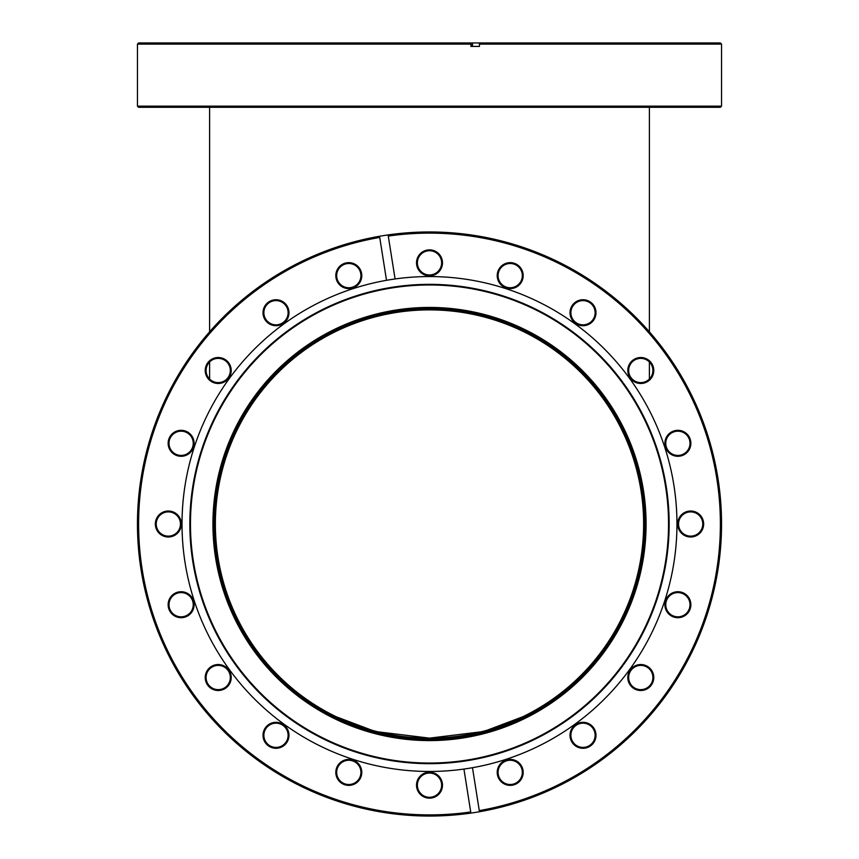 <?xml version="1.0" encoding="UTF-8"?>
<svg xmlns="http://www.w3.org/2000/svg" width="859" height="859" viewBox="0 0 859 859"><rect width="100%" height="100%" fill="white"/><g stroke="black" fill="none" stroke-linecap="round" stroke-linejoin="round"><path stroke-width="1.29" d="M215.373 524.011A214.127 214.127 0 0 1 429.5 309.884A214.127 214.127 0 0 1 643.627 524.011A214.127 214.127 0 0 1 429.5 738.139A214.127 214.127 0 0 1 215.373 524.011M649.393 379.034L649.393 361.972M649.393 331.832L649.393 107.3M209.607 379.034L209.607 361.972M209.607 331.832L209.607 107.3M533.267 712.798L483.789 731.503L429.5 738.139L375.211 731.503L325.733 712.798M429.5 307.436A216.575 216.575 0 0 1 646.075 524.011A216.575 216.575 0 0 1 429.5 740.587A216.575 216.575 0 0 1 212.925 524.011A216.575 216.575 0 0 1 429.5 307.436M429.5 739.438A215.426 215.426 0 0 0 644.926 524.011A215.426 215.426 0 0 0 429.5 308.585A215.426 215.426 0 0 0 214.074 524.011A215.426 215.426 0 0 0 429.5 739.438M348.797 759.399A12.982 12.982 0 0 1 361.779 772.391A12.982 12.982 0 0 1 348.797 785.373A12.982 12.982 0 0 1 335.815 772.391A12.982 12.982 0 0 1 348.797 759.399M348.797 784.514A12.123 12.123 0 0 0 360.92 772.391A12.123 12.123 0 0 0 348.797 760.269A12.123 12.123 0 0 0 336.674 772.391A12.123 12.123 0 0 0 348.797 784.514M275.997 722.312A12.982 12.982 0 0 1 288.978 735.293A12.982 12.982 0 0 1 275.997 748.286A12.982 12.982 0 0 1 263.004 735.293A12.982 12.982 0 0 1 275.997 722.312M275.997 747.416A12.123 12.123 0 0 0 288.109 735.293A12.123 12.123 0 0 0 275.997 723.171A12.123 12.123 0 0 0 263.874 735.293A12.123 12.123 0 0 0 275.997 747.416M181.12 591.722A12.982 12.982 0 0 1 194.102 604.715A12.982 12.982 0 0 1 181.12 617.696A12.982 12.982 0 0 1 168.139 604.715A12.982 12.982 0 0 1 181.12 591.722M181.12 616.837A12.123 12.123 0 0 0 193.243 604.715A12.123 12.123 0 0 0 181.12 592.592A12.123 12.123 0 0 0 168.998 604.715A12.123 12.123 0 0 0 181.12 616.837M218.218 664.533A12.982 12.982 0 0 1 231.2 677.515A12.982 12.982 0 0 1 218.218 690.507A12.982 12.982 0 0 1 205.226 677.515A12.982 12.982 0 0 1 218.218 664.533M218.218 689.637A12.123 12.123 0 0 0 230.33 677.515A12.123 12.123 0 0 0 218.218 665.392A12.123 12.123 0 0 0 206.096 677.515A12.123 12.123 0 0 0 218.218 689.637M168.332 511.019A12.982 12.982 0 0 1 181.324 524.011A12.982 12.982 0 0 1 168.332 536.993A12.982 12.982 0 0 1 155.35 524.011A12.982 12.982 0 0 1 168.332 511.019M168.332 536.134A12.123 12.123 0 0 0 180.454 524.011A12.123 12.123 0 0 0 168.332 511.889A12.123 12.123 0 0 0 156.22 524.011A12.123 12.123 0 0 0 168.332 536.134M181.12 430.316A12.982 12.982 0 0 1 194.102 443.308A12.982 12.982 0 0 1 181.12 456.29A12.982 12.982 0 0 1 168.139 443.308A12.982 12.982 0 0 1 181.12 430.316M181.12 455.431A12.123 12.123 0 0 0 193.243 443.308A12.123 12.123 0 0 0 181.12 431.186A12.123 12.123 0 0 0 168.998 443.308A12.123 12.123 0 0 0 181.12 455.431M218.218 357.516A12.982 12.982 0 0 1 231.2 370.497A12.982 12.982 0 0 1 218.218 383.49A12.982 12.982 0 0 1 205.226 370.497A12.982 12.982 0 0 1 218.218 357.516M218.218 382.62A12.123 12.123 0 0 0 230.33 370.497A12.123 12.123 0 0 0 218.218 358.386A12.123 12.123 0 0 0 206.096 370.497A12.123 12.123 0 0 0 218.218 382.62M275.997 299.737A12.982 12.982 0 0 1 288.978 312.719A12.982 12.982 0 0 1 275.997 325.711A12.982 12.982 0 0 1 263.004 312.719A12.982 12.982 0 0 1 275.997 299.737M275.997 324.842A12.123 12.123 0 0 0 288.109 312.719A12.123 12.123 0 0 0 275.997 300.607A12.123 12.123 0 0 0 263.874 312.719A12.123 12.123 0 0 0 275.997 324.842M348.797 262.639A12.982 12.982 0 0 1 361.779 275.632A12.982 12.982 0 0 1 348.797 288.613A12.982 12.982 0 0 1 335.815 275.632A12.982 12.982 0 0 1 348.797 262.639M348.797 287.744A12.123 12.123 0 0 0 360.92 275.632A12.123 12.123 0 0 0 348.797 263.509A12.123 12.123 0 0 0 336.674 275.632A12.123 12.123 0 0 0 348.797 287.744M429.5 249.862A12.982 12.982 0 0 1 442.482 262.843A12.982 12.982 0 0 1 429.5 275.836A12.982 12.982 0 0 1 416.518 262.843A12.982 12.982 0 0 1 429.5 249.862M429.5 274.966A12.123 12.123 0 0 0 441.623 262.843A12.123 12.123 0 0 0 429.5 250.731A12.123 12.123 0 0 0 417.377 262.843A12.123 12.123 0 0 0 429.5 274.966M510.203 262.639A12.982 12.982 0 0 1 523.185 275.632A12.982 12.982 0 0 1 510.203 288.613A12.982 12.982 0 0 1 497.221 275.632A12.982 12.982 0 0 1 510.203 262.639M510.203 287.744A12.123 12.123 0 0 0 522.326 275.632A12.123 12.123 0 0 0 510.203 263.509A12.123 12.123 0 0 0 498.08 275.632A12.123 12.123 0 0 0 510.203 287.744M583.003 299.737A12.982 12.982 0 0 1 595.996 312.719A12.982 12.982 0 0 1 583.003 325.711A12.982 12.982 0 0 1 570.022 312.719A12.982 12.982 0 0 1 583.003 299.737M583.003 324.842A12.123 12.123 0 0 0 595.126 312.719A12.123 12.123 0 0 0 583.003 300.607A12.123 12.123 0 0 0 570.891 312.719A12.123 12.123 0 0 0 583.003 324.842M640.782 357.516A12.982 12.982 0 0 1 653.774 370.497A12.982 12.982 0 0 1 640.782 383.49A12.982 12.982 0 0 1 627.8 370.497A12.982 12.982 0 0 1 640.782 357.516M640.782 382.62A12.123 12.123 0 0 0 652.904 370.497A12.123 12.123 0 0 0 640.782 358.386A12.123 12.123 0 0 0 628.67 370.497A12.123 12.123 0 0 0 640.782 382.62M677.88 430.316A12.982 12.982 0 0 1 690.861 443.308A12.982 12.982 0 0 1 677.88 456.29A12.982 12.982 0 0 1 664.898 443.308A12.982 12.982 0 0 1 677.88 430.316M677.88 455.431A12.123 12.123 0 0 0 690.002 443.308A12.123 12.123 0 0 0 677.88 431.186A12.123 12.123 0 0 0 665.757 443.308A12.123 12.123 0 0 0 677.88 455.431M690.668 511.019A12.982 12.982 0 0 1 703.65 524.011A12.982 12.982 0 0 1 690.668 536.993A12.982 12.982 0 0 1 677.676 524.011A12.982 12.982 0 0 1 690.668 511.019M690.668 536.134A12.123 12.123 0 0 0 702.78 524.011A12.123 12.123 0 0 0 690.668 511.889A12.123 12.123 0 0 0 678.546 524.011A12.123 12.123 0 0 0 690.668 536.134M677.88 591.722A12.982 12.982 0 0 1 690.861 604.715A12.982 12.982 0 0 1 677.88 617.696A12.982 12.982 0 0 1 664.898 604.715A12.982 12.982 0 0 1 677.88 591.722M677.88 616.837A12.123 12.123 0 0 0 690.002 604.715A12.123 12.123 0 0 0 677.88 592.592A12.123 12.123 0 0 0 665.757 604.715A12.123 12.123 0 0 0 677.88 616.837M640.782 664.533A12.982 12.982 0 0 1 653.774 677.515A12.982 12.982 0 0 1 640.782 690.507A12.982 12.982 0 0 1 627.8 677.515A12.982 12.982 0 0 1 640.782 664.533M640.782 689.637A12.123 12.123 0 0 0 652.904 677.515A12.123 12.123 0 0 0 640.782 665.392A12.123 12.123 0 0 0 628.67 677.515A12.123 12.123 0 0 0 640.782 689.637M583.003 722.312A12.982 12.982 0 0 1 595.996 735.293A12.982 12.982 0 0 1 583.003 748.286A12.982 12.982 0 0 1 570.022 735.293A12.982 12.982 0 0 1 583.003 722.312M583.003 747.416A12.123 12.123 0 0 0 595.126 735.293A12.123 12.123 0 0 0 583.003 723.171A12.123 12.123 0 0 0 570.891 735.293A12.123 12.123 0 0 0 583.003 747.416M510.203 759.399A12.982 12.982 0 0 1 523.185 772.391A12.982 12.982 0 0 1 510.203 785.373A12.982 12.982 0 0 1 497.221 772.391A12.982 12.982 0 0 1 510.203 759.399M510.203 784.514A12.123 12.123 0 0 0 522.326 772.391A12.123 12.123 0 0 0 510.203 760.269A12.123 12.123 0 0 0 498.08 772.391A12.123 12.123 0 0 0 510.203 784.514M429.5 772.187A12.982 12.982 0 0 1 442.482 785.169A12.982 12.982 0 0 1 429.5 798.161A12.982 12.982 0 0 1 416.518 785.169A12.982 12.982 0 0 1 429.5 772.187M429.5 797.292A12.123 12.123 0 0 0 441.623 785.169A12.123 12.123 0 0 0 429.5 773.057A12.123 12.123 0 0 0 417.377 785.169A12.123 12.123 0 0 0 429.5 797.292M429.5 284.35A239.661 239.661 0 0 1 669.161 524.011A239.661 239.661 0 0 1 429.5 763.672A239.661 239.661 0 0 1 189.839 524.011A239.661 239.661 0 0 1 429.5 284.35M429.5 284.973A239.038 239.038 0 0 1 668.538 524.011A239.038 239.038 0 0 1 429.5 763.039A239.038 239.038 0 0 1 190.462 524.011A239.038 239.038 0 0 1 429.5 284.973M463.924 769.063L470.721 811.959A290.89 290.89 0 0 1 139.684 548.987A290.89 290.89 0 0 1 379.721 237.417L386.518 280.313A247.456 247.456 0 0 0 429.5 771.468A247.456 247.456 0 0 0 676.012 502.44A247.456 247.456 0 0 0 395.076 278.96L388.096 234.915A292.039 292.039 0 0 1 720.465 498.939A292.039 292.039 0 0 1 429.5 816.05A292.039 292.039 0 0 1 138.535 549.084A292.039 292.039 0 0 1 388.096 234.915L388.279 236.064A290.89 290.89 0 0 1 716.803 478.506A290.89 290.89 0 0 1 479.279 810.606L472.482 767.699M470.721 811.959L470.904 813.097L470.721 811.959M395.076 278.96A247.456 247.456 0 0 0 386.518 280.313M479.451 811.744L479.279 810.606L479.451 811.744M721.539 106.151L720.39 107.3L138.61 107.3L137.461 106.151L721.539 106.151L721.539 44.11L479.451 44.11L479.451 46.418L470.904 46.418L472.482 46.418L472.482 42.95L470.721 42.95L470.904 44.11L137.461 44.11L137.461 106.151M472.482 44.679L470.904 44.679M137.461 44.11L138.61 42.95L470.721 42.95M470.904 46.418L470.904 44.11M479.451 44.11L479.279 42.95L720.39 42.95L721.539 44.11M479.279 42.95L472.482 42.95"/></g></svg>
